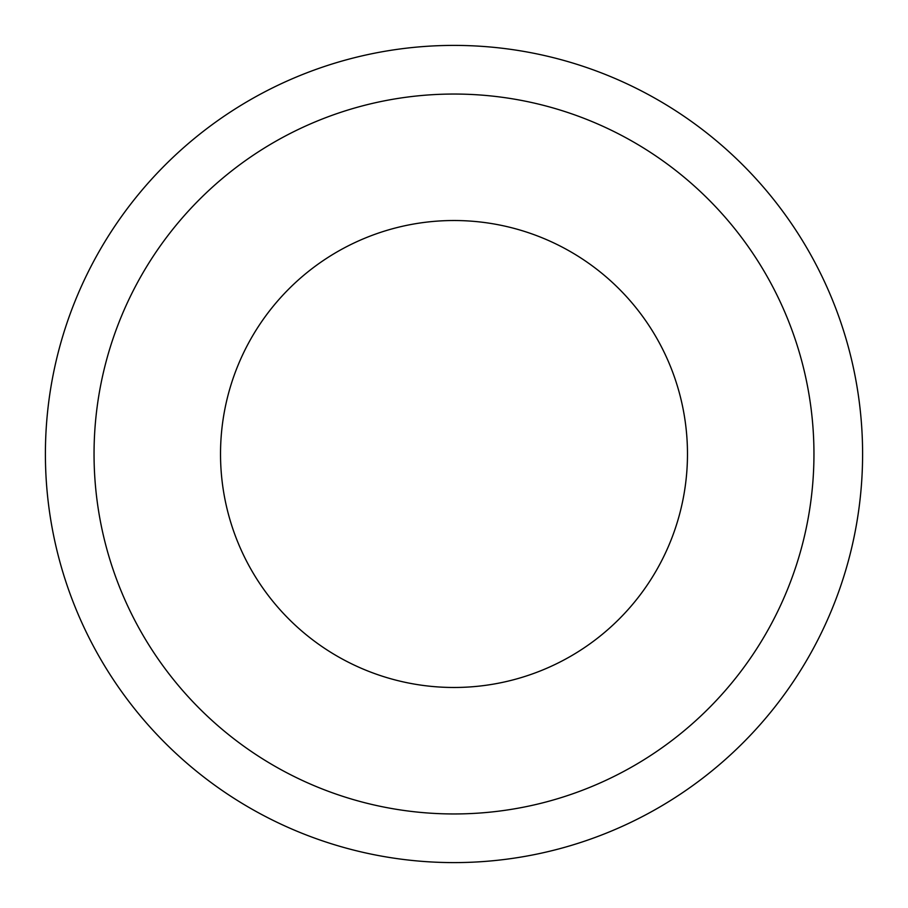 <?xml version="1.0" encoding="UTF-8"?>
<svg xmlns="http://www.w3.org/2000/svg" width="908" height="908" viewBox="0 0 908 908"><rect width="100%" height="100%" fill="white"/><g stroke="black" fill="none" stroke-linecap="round" stroke-linejoin="round"><path stroke-width="1.36" d="M687.481 454A233.481 233.481 0 0 1 454 687.481A233.481 233.481 0 0 1 220.519 454A233.481 233.481 0 0 1 454 220.519A233.481 233.481 0 0 1 687.481 454M45.4 454A408.6 408.6 0 0 1 454 45.4A408.6 408.6 0 0 1 862.6 454A408.6 408.6 0 0 1 454 862.6A408.6 408.6 0 0 1 45.4 454M813.954 454A359.954 359.954 0 0 1 454 813.954A359.954 359.954 0 0 1 94.046 454A359.954 359.954 0 0 1 454 94.046A359.954 359.954 0 0 1 813.954 454"/></g></svg>
